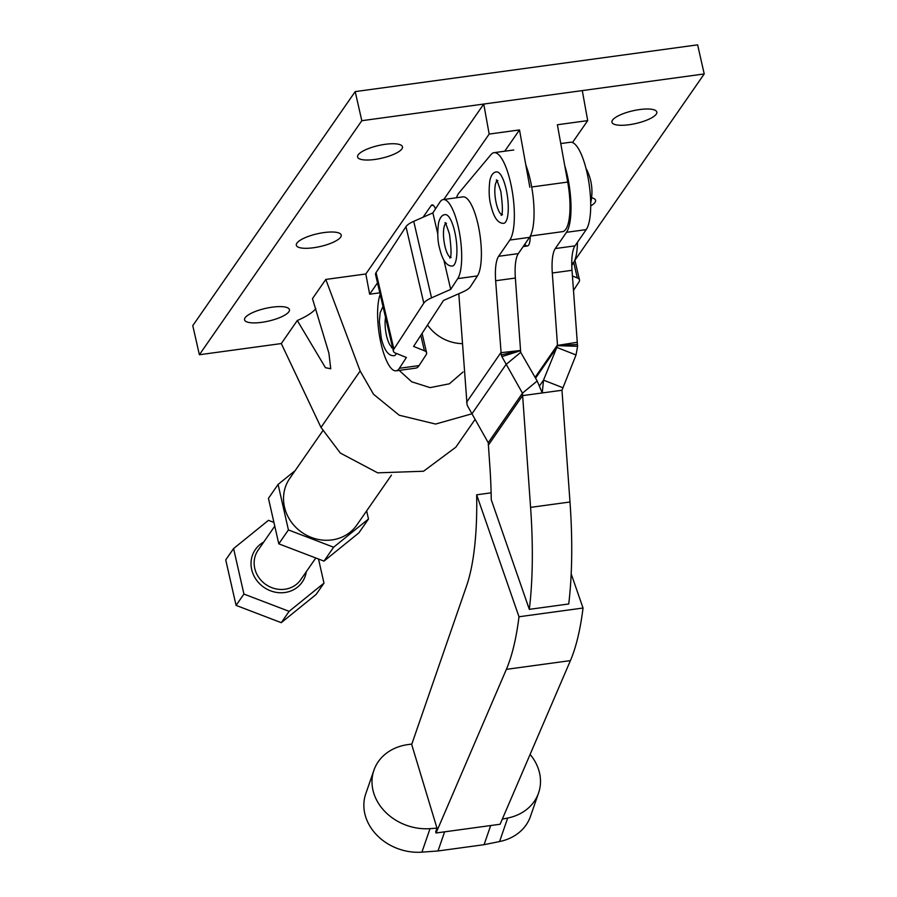 <?xml version="1.0" encoding="UTF-8"?>
<svg xmlns="http://www.w3.org/2000/svg" width="897" height="897" viewBox="0 0 897 897"><rect width="100%" height="100%" fill="white"/><g stroke="black" fill="none" stroke-linecap="round" stroke-linejoin="round"><path stroke-width="1.35" d="M501.535 214.473A17.178 4.877 82.2 0 1 496.254 203.294A17.178 4.877 82.2 0 1 496.972 181.048M506.11 189.088A25.935 7.367 82.2 0 1 503.688 223.331C498.07 223.555 493.832 217.679 490.984 205.716C488.988 198.775 488.63 190.287 489.897 180.275C491.264 174.747 493.518 171.966 496.669 171.944A25.935 7.367 82.2 0 1 506.11 189.088M411.835 744.062L408.045 744.577A49.514 41.408 19.1 0 0 373.914 770.243A49.514 41.408 19.1 0 0 430.044 828.637L436.974 828.133L411.689 744.476L466.507 586.1A180.869 51.364 -97.8 0 0 476.655 494.808L518.993 616.766A227.546 64.629 82.2 0 1 506.368 669.353L436.054 832.999L435.695 831.833L436.974 828.133M373.914 770.243L365.774 793.755A49.514 41.408 19.1 0 0 421.904 852.15L437.994 850.973L484.077 844.682L490.704 825.532M444.632 831.822L437.994 850.973M491.13 492.834L476.655 494.808M571.187 573.878L583.039 608.02L518.993 616.766M583.039 608.02A227.546 64.629 82.2 0 1 570.414 660.607L500.1 824.253L436.054 832.999M560.76 143.565L570.402 142.242A45.377 12.883 82.2 0 1 588.253 178.727A45.377 12.883 82.2 0 1 586.201 229.621L574.977 245.868A32.415 9.205 -97.8 0 0 572.017 270.311L577.433 344.526A23.984 21.965 -145.4 0 1 577.601 346.287L576.031 354.965L561.971 390.251L569.987 501.995A220.415 62.599 82.2 0 1 568.732 603.973L529.32 609.355L491.253 499.719A188 53.394 -97.8 0 0 489.796 465.487L488.237 442.714L467.673 406.162A23.984 21.965 -145.4 0 1 467.045 404.469L458.804 293.723M456.472 197.755A47.193 13.399 82.2 0 1 459.029 192.844L491.04 154.542A45.377 12.883 82.2 0 1 494.045 152.669A45.377 12.883 82.2 0 1 511.884 189.155A45.377 12.883 82.2 0 1 509.832 240.048L498.62 256.295A32.415 9.205 -97.8 0 0 495.649 280.739L501.266 354.92A23.984 21.965 34.6 0 0 501.883 356.625L522.458 393.166L530.576 507.377A220.415 62.599 82.2 0 1 529.32 609.355M488.338 445.181L522.559 395.633L542.259 392.942L537.18 380.99L522.458 393.166L488.237 442.714M466.597 402.26L500.818 352.712L520.484 350.469A3.24 2.971 34.6 0 0 520.563 350.705L520.72 352.353L537.18 380.99M520.484 350.469L501.266 354.92M520.563 350.705L501.883 356.625M471.777 414.066L505.998 364.53L520.72 352.353M525.81 164.947A45.377 12.883 82.2 0 1 529.544 237.357L518.32 253.604A32.415 9.205 -97.8 0 0 515.36 278.048L520.518 350.021M530.105 754.411A49.514 41.408 -160.9 0 1 538.581 792.926A49.514 41.408 -160.9 0 1 507.702 818.042L502.298 819.129M538.581 792.926L530.452 816.427A49.514 41.408 -160.9 0 1 499.573 841.543L484.077 844.682M561.971 390.251L542.259 392.942L543.515 380.126L539.871 385.396M562.722 387.672L543.515 380.126L556.813 347.419L535.565 378.186M577.186 342.284L557.407 345.423A3.24 2.971 -145.4 0 1 557.429 345.67L556.813 347.419L576.031 354.965M557.429 345.67L577.601 346.287M557.407 345.423L577.433 344.526M564.751 165.665A45.377 12.883 82.2 0 1 566.489 232.312L555.277 248.559A32.415 9.205 -97.8 0 0 552.305 273.002L557.474 344.975L535.105 377.379M524.835 244.175A16.202 4.608 -97.8 0 0 527.391 245.98A16.202 4.608 -97.8 0 0 530.25 236.191M450.182 257.181A17.178 4.877 82.2 0 1 444.901 246.013A17.178 4.877 82.2 0 1 445.618 223.768M452.335 266.039A25.935 7.367 -97.8 0 0 454.757 231.796A25.935 7.367 -97.8 0 0 445.316 214.652C442.165 214.686 439.911 217.455 438.543 222.983C437.276 233.007 437.635 241.484 439.631 248.424C442.479 260.399 446.717 266.263 452.335 266.039M391.821 346.87A17.178 4.877 82.2 0 1 386.529 335.691A17.178 4.877 82.2 0 1 385.553 317.493M382.997 306.482L380.171 312.661L379.353 321.597L381.259 338.102C384.107 350.077 388.345 355.952 393.962 355.728A25.935 7.367 -97.8 0 0 396.44 353.474M396.026 370.82L415.737 368.129A41.161 11.695 -97.8 0 0 419.067 365.595L399.367 368.286A41.161 11.695 82.2 0 1 396.026 370.82A41.161 11.695 82.2 0 1 381.191 344.269A41.161 11.695 82.2 0 1 380.205 294.496M477.439 275.917A41.161 11.695 -97.8 0 0 477.798 223.42A41.161 11.695 -97.8 0 0 462.964 196.869L443.253 199.56A41.161 11.695 82.2 0 1 458.098 226.111A41.161 11.695 82.2 0 1 457.739 278.608L477.439 275.917L470.409 286.715A20.743 6.212 166.9 0 1 462.661 292.018L443.51 300.461L413.595 346.421L424.416 350.772L420.816 335.321M437.747 233.792L432.881 212.903L439.922 202.094A41.161 11.695 82.2 0 1 443.253 199.56M399.367 368.286L406.397 357.477L395.566 353.126A20.743 6.212 -13.1 0 1 393.391 351.131A20.743 6.212 -13.1 0 1 393.884 349.112L423.799 303.152A20.743 6.212 -13.1 0 1 431.547 297.849L450.698 289.406L443.981 260.579M450.698 289.406L457.739 278.608M419.067 365.595L426.109 354.786A20.743 6.212 166.9 0 0 426.602 352.768A20.743 6.212 166.9 0 0 424.416 350.772M431.547 297.849L413.73 221.346L432.881 212.903M413.73 221.346A20.743 6.212 166.9 0 0 405.982 226.649L423.799 303.152M393.884 349.112L376.067 272.61L405.982 226.649M376.067 272.61A20.743 6.212 166.9 0 0 375.574 274.617L393.391 351.131M573.463 290.46L578.991 281.961A20.743 6.212 166.9 0 0 579.496 279.954A20.743 6.212 166.9 0 0 577.309 277.947L572.421 275.984M577.455 242.291A41.161 11.695 82.2 0 1 573.519 262.799L571.759 263.034M571.781 265.456L573.519 262.799M391.451 475.13L356.838 525.014A40.836 37.405 -145.2 0 1 316.439 539.03A40.836 37.405 -145.2 0 1 284.484 507.018A40.836 37.405 -145.2 0 1 289.731 478.437L322.741 430.874M427.521 325.028A40.836 37.405 34.8 0 0 462.392 343.641M273.921 522.435L268.45 520.338L233.59 548.56L243.928 594.061L289.126 611.339L323.985 583.128L318.513 559.022M243.928 594.061L236.068 605.385L281.266 622.675L316.125 594.453L323.985 583.128M289.126 611.339L281.266 622.675M233.59 548.56L225.73 559.885L236.068 605.385M333.628 547.226L288.419 529.936L278.788 543.829L323.985 561.118L333.628 547.226L368.488 519.004L366.638 510.886M323.985 561.118L358.845 532.896L368.488 519.004M288.419 529.936L278.092 484.436L268.45 498.328L278.788 543.829M295.158 470.622L278.092 484.436M590.708 205.918A23.019 6.526 167.2 0 0 594.98 202.442A23.019 6.526 167.2 0 0 595.563 200.323A23.019 6.526 167.2 0 0 591.594 197.766M612.516 120.131A23.019 6.526 167.2 0 0 611.945 122.25A23.019 6.526 167.2 0 0 632.452 124.201A23.019 6.526 167.2 0 0 656.245 114.166A23.019 6.526 167.2 0 0 656.828 112.058A23.019 6.526 167.2 0 0 636.309 110.096A23.019 6.526 167.2 0 0 612.516 120.131M358.172 154.867A23.019 6.526 167.2 0 0 357.589 156.986A23.019 6.526 167.2 0 0 378.097 158.937A23.019 6.526 167.2 0 0 401.901 148.902A23.019 6.526 167.2 0 0 402.473 146.783A23.019 6.526 167.2 0 0 381.965 144.832A23.019 6.526 167.2 0 0 358.172 154.867M296.907 243.143A23.019 6.526 167.2 0 0 296.324 245.251A23.019 6.526 167.2 0 0 316.843 247.213A23.019 6.526 167.2 0 0 340.636 237.167A23.019 6.526 167.2 0 0 341.208 235.059A23.019 6.526 167.2 0 0 320.7 233.097A23.019 6.526 167.2 0 0 296.907 243.143M245.139 317.729A23.019 6.526 167.2 0 0 244.556 319.848A23.019 6.526 167.2 0 0 265.075 321.799A23.019 6.526 167.2 0 0 288.868 311.764A23.019 6.526 167.2 0 0 289.439 309.644A23.019 6.526 167.2 0 0 268.932 307.693A23.019 6.526 167.2 0 0 245.139 317.729M379.812 292.814L369.654 294.205L365.819 273.977L483.752 104.052L489.168 134.068L443.757 199.493M530.329 236.046L562.542 231.65A42.137 11.964 -97.8 0 0 567.711 182.069L557.373 124.761L587.703 120.613L572.488 142.533M504.719 151.212L519.498 129.93L529.835 187.238M489.168 134.068L519.498 129.93M574.91 260.276L704.223 73.946L582.288 90.597L587.703 120.613M399.187 370.383L411.667 381.774L430.089 387.627L449.386 383.804L463.043 371.975M365.819 273.977L325.79 279.438L360.146 370.999L373.511 394.243L399.232 415.233L435.594 424.057L471.643 413.887M474.962 419.605L455.811 447.211L423.541 471.239L377.671 472.842L340.355 453.086L320.991 427.421L281.299 343.562L297.288 320.509L325.454 367.703L330.746 368.757L328.896 353.082L312.47 298.645L325.79 279.438M582.288 90.597L361.805 120.703L199.381 354.741L281.299 343.562M297.288 320.509A51.858 14.7 167.2 0 0 315.822 308.624M199.381 354.741L192.777 325.645L355.201 91.606L697.619 44.85L704.223 73.946M361.805 120.703L355.201 91.606M433.296 205.312L431.143 205.604L423.081 217.22M377.502 282.903L369.654 294.205M431.143 205.604A12.962 3.678 82.2 0 1 432.141 204.886A12.962 3.678 82.2 0 1 435.493 208.9M430.044 828.637L421.904 852.15M570.414 660.607L506.368 669.353M530.576 507.377L569.987 501.995M495.649 280.739L515.36 278.048M509.832 240.048L529.544 237.357M498.62 256.295L518.32 253.604M507.702 818.042L499.573 841.543M572.017 270.311L552.305 273.002M586.201 229.621L566.489 232.312M574.977 245.868L555.277 248.559M577.309 277.947L573.71 262.485M306.292 571.692A28.525 26.125 -145.2 0 1 279.942 592.749A28.525 26.125 -145.2 0 1 251.687 569.539A28.525 26.125 -145.2 0 1 263.684 542.113M274.762 526.158L258.078 550.209A25.935 23.748 34.8 0 0 254.748 568.35A25.935 23.748 34.8 0 0 275.031 588.679A25.935 23.748 34.8 0 0 300.686 579.776L315.8 557.99M320.991 427.421L360.146 370.999M567.711 182.069L531.686 186.991M502.499 214.652L501.154 215.302C502.892 214.394 502.791 206.456 500.84 191.498C497.768 182.203 496.276 178.481 496.389 180.353L497.857 180.611M494.045 152.669L513.746 149.978M590.697 202.89A49.346 49.346 0 0 0 585.976 168.311M527.391 245.98L523.198 246.552M451.146 257.372L449.801 258.022C451.539 257.114 451.438 249.175 449.487 234.207C446.414 224.912 444.923 221.2 445.035 223.061L446.504 223.331M392.785 347.049L391.44 347.7L392.135 345.76M426.602 352.768L422.083 333.37M579.496 279.954L574.865 260.074"/></g></svg>

